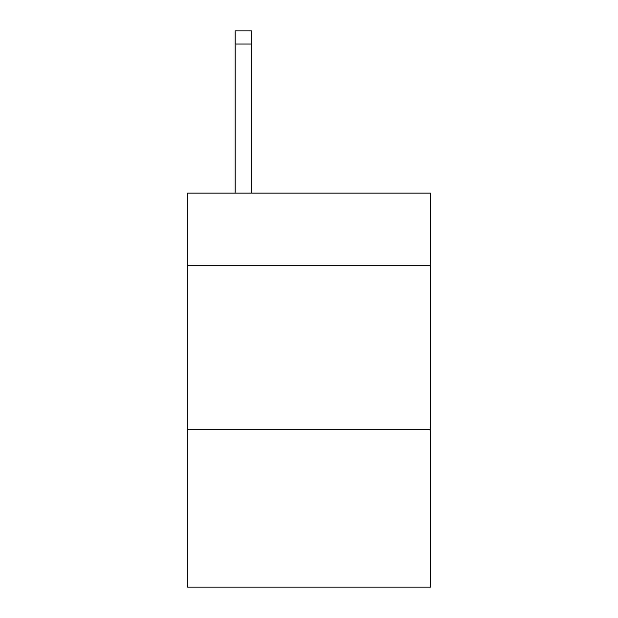 <?xml version="1.0" encoding="UTF-8"?>
<svg xmlns="http://www.w3.org/2000/svg" width="618" height="618" viewBox="0 0 618 618"><rect width="100%" height="100%" fill="white"/><g stroke="black" fill="none" stroke-linecap="round" stroke-linejoin="round"><path stroke-width="0.93" d="M430.483 265.331L430.483 193.094L187.517 193.094L187.517 265.331L430.483 265.331L430.483 587.1L187.517 587.1L187.517 265.331M430.483 429.502L187.517 429.502M251.541 193.094L251.541 44.032L235.126 44.032L235.126 30.9L251.541 30.9L251.541 44.032M235.126 193.094L235.126 44.032M251.541 30.9L235.126 30.9"/></g></svg>
